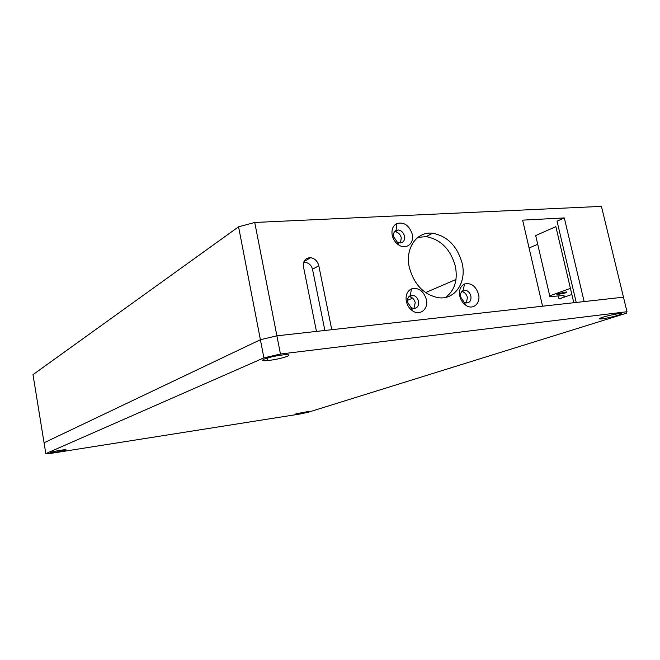 <?xml version="1.0" encoding="UTF-8"?>
<svg xmlns="http://www.w3.org/2000/svg" width="660" height="660" viewBox="0 0 660 660"><rect width="100%" height="100%" fill="white"/><g stroke="black" fill="none" stroke-linecap="round" stroke-linejoin="round"><path stroke-width="0.99" d="M478.549 294.261C475.753 285.978 471.067 282.554 464.491 283.998C460.391 286.159 458.832 290.202 459.814 296.125C460.82 300.234 462.932 303.361 466.133 305.481C473.195 310.258 480.859 303.196 478.549 294.261M470.869 296.068C469.928 292.735 468.064 290.788 465.275 290.218L463.213 290.499C460.985 291.687 460.144 293.882 460.672 297.082L464.104 302.156L466.249 302.948C469.854 302.808 471.388 300.514 470.869 296.068M466.339 302.957L467.437 297.437C466.505 294.121 464.648 292.182 461.868 291.613L461.736 291.604M426.368 299.442C423.464 290.796 418.473 287.29 411.394 288.915C407.072 291.2 405.388 295.375 406.346 301.43C407.319 305.53 409.414 308.682 412.64 310.901C420.139 316.181 428.752 308.847 426.368 299.442M418.539 301.298C417.59 297.883 415.651 295.87 412.706 295.259L410.388 295.581C408.037 296.843 407.129 299.104 407.649 302.379L411.056 307.51L413.457 308.426C417.334 308.302 419.026 305.926 418.539 301.298M413.935 308.459L415.247 302.684C414.307 299.285 412.368 297.289 409.439 296.686L408.903 296.653M412.244 234.168C409.183 225.324 404.044 221.785 396.817 223.55C392.832 225.77 391.306 229.697 392.23 235.331C393.253 239.596 395.497 242.855 398.953 245.108C406.378 250.016 414.521 243.177 412.244 234.168M404.514 236.14C403.516 232.625 401.486 230.579 398.417 230.002L396.107 230.381C393.954 231.594 393.121 233.731 393.624 236.783L397.27 242.071L399.696 242.929C403.4 242.773 405.001 240.512 404.514 236.14M400.389 242.946L401.313 237.831C400.323 234.333 398.302 232.295 395.241 231.718L394.507 231.709M445.508 297.421C454.641 290.614 457.933 280.252 455.383 266.343C450.549 249.307 440.789 239.398 426.104 236.618L417.854 237.394M409.332 267.448C404.811 248.234 416.897 231.157 432.671 233.261C447.439 236.099 457.264 246.106 462.157 263.299C466.834 282.323 454.913 300.185 438.322 297.701C423.794 294.673 414.133 284.592 409.332 267.448M558.253 293.642C556.792 294.187 556.479 294.492 557.288 294.566L565.447 292.891C566.923 292.339 567.254 292.025 566.437 291.951L558.253 293.642M627 311.726L623.469 297.19L584.141 301.57L564.3 217.924L522.629 220.135L542.561 306.207L331.782 329.703L318.805 265.757C317.575 261.187 314.87 258.489 310.695 257.672C305.382 257.812 302.981 260.882 303.493 266.879L316.453 331.411L276.895 335.825L260.395 339.718L44.063 442.761L45.829 453.626L51.01 453.354L299.747 414.051L308.278 412.228L626.323 313.252L627 311.726L280.459 354.032L263.901 357.86L45.829 453.626M263.901 357.86L260.395 339.718L276.895 335.825L623.469 297.19L601.441 206.374L254.735 222.47L280.459 354.032M267.605 357.935L267.729 358.57M549.895 296.67L535.689 235.571L555.868 226.636L570.421 288.354L549.722 295.837L549.895 296.67L562.774 295.548C565.793 295.845 564.556 297 559.061 299.013L571.865 294.484M535.689 235.571L549.722 295.837M238.573 226.809L33 374.657L44.063 442.761L260.395 339.718L238.573 226.809L254.735 222.47M464.417 304.177L465.16 303.889M411.197 309.804L412.054 309.639M398.046 244.497L398.533 244.34M407.476 300.391L412.624 298.18M425.576 292.594L456.002 279.485M529.081 247.995L537.694 244.282M576.238 302.453L557.04 221.183L564.3 217.924M573.812 302.725L570.421 288.354M303.74 262.177C308.368 262.465 311.297 264.825 312.51 269.247L324.877 330.47M50.193 452.521L51.323 452.81C57.148 452.149 62.015 451.226 65.926 450.046L65.959 449.716C64.234 449.46 51.95 451.646 50.193 452.521M264.008 359.172C261.385 360.442 262.35 360.929 266.912 360.64C274.808 359.807 281.614 358.355 287.323 356.284C289.237 355.451 289.459 354.923 287.974 354.717C284.377 354.106 268.546 357.052 264.008 359.172M602.679 317.229C598.752 318.524 598.207 319.093 601.045 318.937C606.029 318.376 611.671 317.171 617.966 315.332C621.01 314.366 622.108 313.78 621.25 313.574C617.116 313.665 610.921 314.886 602.679 317.229M296.381 413.737C295.21 414.117 295.201 414.265 296.34 414.2L309.218 411.353L296.381 413.737M559.061 299.013L558.302 295.787M312.51 269.247L318.805 265.757M463.213 290.499L464.491 283.998M461.868 291.613L465.275 290.218M410.388 295.581L411.394 288.915M409.439 296.686L412.706 295.259M396.107 230.381L396.817 223.55M395.241 231.718L398.417 230.002M432.671 233.261L426.104 236.618M557.18 294.096L557.288 294.566M303.988 261.541L310.695 257.672M397.501 244.076L398.186 243.721M397.27 242.071L398.953 245.108M410.858 309.499L411.807 309.111M411.056 307.51L412.64 310.901M464.029 303.823L464.904 303.476M464.104 302.156L466.133 305.481M51.777 452.017L51.323 452.81M268.026 357.811L266.912 360.64M601.771 317.526L601.045 318.937M296.645 413.655L296.34 414.2"/></g></svg>

